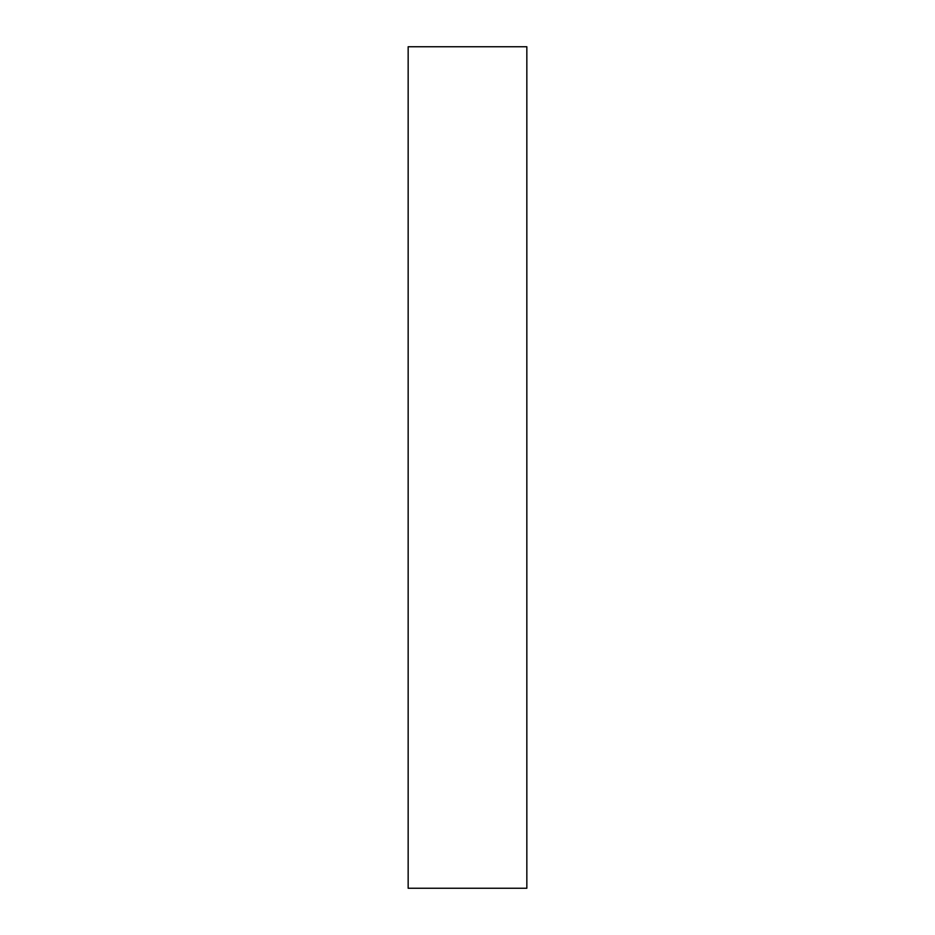 <?xml version="1.0" encoding="UTF-8"?>
<svg xmlns="http://www.w3.org/2000/svg" width="935" height="935" viewBox="0 0 935 935"><rect width="100%" height="100%" fill="white"/><g stroke="black" fill="none" stroke-linecap="round" stroke-linejoin="round"><path stroke-width="1.4" d="M526.837 888.25L408.163 888.25L526.837 888.25L526.837 46.75L408.163 46.75L526.837 46.75L526.837 888.25M408.163 46.75L408.163 888.25L408.163 46.75"/></g></svg>
